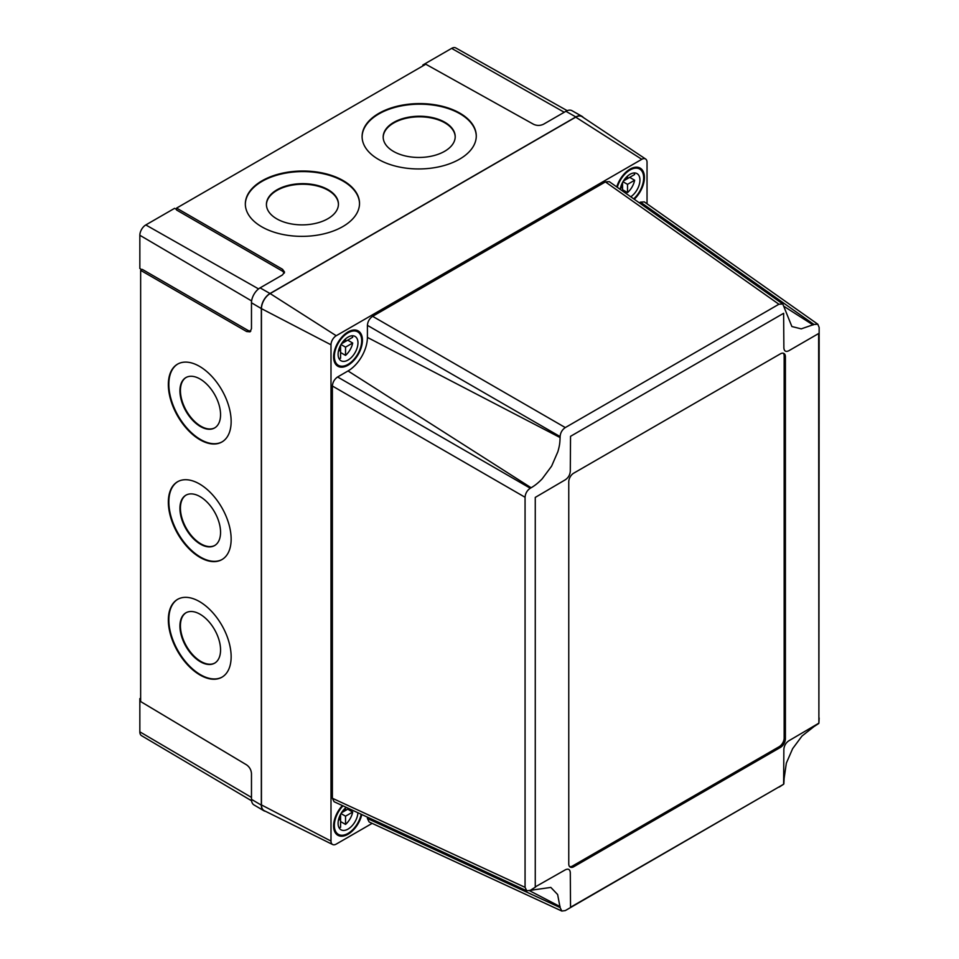 <?xml version="1.0" encoding="UTF-8"?>
<svg xmlns="http://www.w3.org/2000/svg" width="959" height="959" viewBox="0 0 959 959"><rect width="100%" height="100%" fill="white"/><g stroke="black" fill="none" stroke-linecap="round" stroke-linejoin="round"><path stroke-width="1.44" d="M214.792 427.834A28.986 16.591 60.4 0 1 192.771 419.562A28.986 16.591 60.4 0 1 180.424 390.553A28.986 16.591 60.4 0 1 186.19 377.414M179.932 390.828A28.986 16.591 60.4 0 1 185.938 377.558A28.986 16.591 60.4 0 1 208.055 385.518A28.986 16.591 60.4 0 1 220.558 414.708A28.986 16.591 60.4 0 1 214.552 427.978A28.986 16.591 60.4 0 1 192.423 420.018A28.986 16.591 60.4 0 1 179.932 390.828M214.792 545.455A28.986 16.591 60.4 0 1 192.771 537.184A28.986 16.591 60.4 0 1 180.424 508.162A28.986 16.591 60.4 0 1 186.19 495.036M179.932 508.45A28.986 16.591 60.4 0 1 185.938 495.18A28.986 16.591 60.4 0 1 208.055 503.127A28.986 16.591 60.4 0 1 220.558 532.317A28.986 16.591 60.4 0 1 214.552 545.599A28.986 16.591 60.4 0 1 192.423 537.639A28.986 16.591 60.4 0 1 179.932 508.45M214.792 663.065A28.986 16.591 60.4 0 1 192.771 654.793A28.986 16.591 60.4 0 1 180.424 625.783A28.986 16.591 60.4 0 1 186.19 612.657M179.932 626.071A28.986 16.591 60.4 0 1 185.938 612.789A28.986 16.591 60.4 0 1 208.055 620.749A28.986 16.591 60.4 0 1 220.558 649.938A28.986 16.591 60.4 0 1 214.552 663.208A28.986 16.591 60.4 0 1 192.423 655.261A28.986 16.591 60.4 0 1 179.932 626.071M168.34 502.228A44.797 25.641 60.4 0 1 177.643 481.706A44.797 25.641 60.4 0 1 211.819 494.005A44.797 25.641 60.4 0 1 231.143 539.114A44.797 25.641 60.4 0 1 221.853 559.636A44.797 25.641 60.4 0 1 187.664 547.337A44.797 25.641 60.4 0 1 168.34 502.228M222.092 559.493A44.797 25.641 60.4 0 1 188 546.87A44.797 25.641 60.4 0 1 168.844 501.941A44.797 25.641 60.4 0 1 177.894 481.574M168.34 384.607A44.797 25.641 60.4 0 1 177.643 364.096A44.797 25.641 60.4 0 1 211.819 376.384A44.797 25.641 60.4 0 1 231.143 421.504A44.797 25.641 60.4 0 1 221.853 442.015A44.797 25.641 60.4 0 1 187.664 429.716A44.797 25.641 60.4 0 1 168.34 384.607M222.092 441.871A44.797 25.641 60.4 0 1 188 429.26A44.797 25.641 60.4 0 1 168.844 384.319A44.797 25.641 60.4 0 1 177.894 363.952M168.34 619.838A44.797 25.641 60.4 0 1 177.643 599.327A44.797 25.641 60.4 0 1 211.819 611.626A44.797 25.641 60.4 0 1 231.143 656.735A44.797 25.641 60.4 0 1 221.853 677.246A44.797 25.641 60.4 0 1 187.664 664.947A44.797 25.641 60.4 0 1 168.34 619.838M222.092 677.102A44.797 25.641 60.4 0 1 188 664.491A44.797 25.641 60.4 0 1 168.844 619.55A44.797 25.641 60.4 0 1 177.894 599.183M338.443 204.279A36.01 20.607 -0.4 0 0 315.907 185.662A36.01 20.607 -0.4 0 0 276.971 190.397A36.01 20.607 -0.4 0 0 266.422 204.818M276.971 189.822A36.01 20.607 -0.4 0 0 266.422 204.531A36.01 20.607 -0.4 0 0 288.719 223.387A36.01 20.607 -0.4 0 0 327.894 218.712A36.01 20.607 -0.4 0 0 338.443 203.991A36.01 20.607 -0.4 0 0 316.134 185.135A36.01 20.607 -0.4 0 0 276.971 189.822M455.201 136.861A36.01 20.607 -0.4 0 0 432.677 118.245A36.01 20.607 -0.4 0 0 393.729 122.98A36.01 20.607 -0.4 0 0 383.192 137.413M393.729 122.404A36.01 20.607 -0.4 0 0 383.18 137.125A36.01 20.607 -0.4 0 0 405.489 155.981A36.01 20.607 -0.4 0 0 444.652 151.294A36.01 20.607 -0.4 0 0 455.201 136.574A36.01 20.607 -0.4 0 0 432.905 117.717A36.01 20.607 -0.4 0 0 393.729 122.404M359.517 203.548A57.096 32.678 -0.4 0 0 323.926 173.891A57.096 32.678 -0.4 0 0 262.059 181.359A57.096 32.678 -0.4 0 0 245.336 204.399M262.059 180.783A57.096 32.678 -0.4 0 0 245.336 204.111A57.096 32.678 -0.4 0 0 280.687 234.008A57.096 32.678 -0.4 0 0 342.795 226.588A57.096 32.678 -0.4 0 0 359.517 203.26A57.096 32.678 -0.4 0 0 324.154 173.363A57.096 32.678 -0.4 0 0 262.059 180.783M476.275 136.13A57.096 32.678 -0.4 0 0 440.696 106.473A57.096 32.678 -0.4 0 0 378.829 113.953A57.096 32.678 -0.4 0 0 362.106 136.993M378.817 113.378A57.096 32.678 -0.4 0 0 362.094 136.705A57.096 32.678 -0.4 0 0 397.458 166.602A57.096 32.678 -0.4 0 0 459.553 159.17A57.096 32.678 -0.4 0 0 476.275 135.842A57.096 32.678 -0.4 0 0 440.924 105.946A57.096 32.678 -0.4 0 0 378.817 113.378M251.57 800.777L141.56 735.685A8.427 4.867 -60 0 1 139.846 731.837L139.846 698.608L140.649 698.14M139.846 698.608L140.649 699.075M422.847 65.931L422.847 64.996L451.629 48.382A8.427 4.867 -60 0 1 455.813 47.95L567.189 110.669M422.847 64.996L423.662 65.464M141.824 269.683L139.846 268.496L139.846 235.267A8.427 4.867 -60 0 1 145.804 224.945L174.586 208.331L176.588 209.458M284.344 273.039L282.533 271.181L282.533 269.275L284.547 272.08L282.485 274.933L260.081 287.868A12.179 7.025 -60 0 0 251.474 302.78L251.474 328.649L250.035 331.85L246.595 331.514L140.649 270.354L142.304 269.395L248.249 330.555L250.755 331.203M583.276 117.466A12.299 7.097 120 0 0 581.957 116.303L571.96 110.681A12.179 7.025 120 0 0 565.906 111.304L543.501 124.238C540.217 125.773 536.92 125.809 533.612 124.31L425.808 64.229L176.588 208.103L282.533 269.275M140.649 270.354L140.649 701.556L246.595 764.874C249.544 766.996 251.162 769.861 251.474 773.481L251.474 799.35L261.327 805.14A12.299 7.097 120 0 0 263.833 810.739A12.299 7.097 120 0 0 265.499 811.302M176.588 208.103L176.588 210.021L282.533 271.181M263.833 810.739L253.955 804.901A12.179 7.025 -60 0 1 251.474 799.35M581.957 116.303A12.299 7.097 120 0 0 575.844 116.938L270.018 293.502A12.299 7.097 120 0 0 261.327 308.57L261.327 805.14M569.658 866.636A7.025 4.052 120 0 0 572.487 866.025L779.188 746.689A7.025 4.052 120 0 0 784.162 738.082L784.162 355.969A7.025 4.052 120 0 0 783.263 353.212M780.434 353.823L573.734 473.159A7.025 4.052 120 0 0 568.759 481.766L568.759 863.867A7.025 4.052 120 0 0 570.221 867.092A7.025 4.052 120 0 0 573.734 866.744L780.434 747.409A7.025 4.052 120 0 0 785.397 738.802L785.397 356.688A7.025 4.052 120 0 0 783.947 353.475A7.025 4.052 120 0 0 780.434 353.823M818.65 333.516L788.837 350.742C785.805 352.157 784.15 351.198 783.875 347.865L783.623 313.293L570.533 436.321L570.293 471.169C570.018 474.837 568.363 477.702 565.331 479.776L535.266 497.409L535.266 886.895L565.331 869.825C568.351 868.398 570.018 869.357 570.293 872.69L570.533 907.262L783.623 784.234L783.863 749.387C784.15 745.73 785.805 742.853 788.837 740.78L818.89 723.146L818.65 333.516M818.89 719.598L819.154 327.475L817.823 324.214L813.951 324.466L801.233 328.865L791.87 326.528L782.796 303.991L778.912 304.243L565.307 427.57C562.154 429.728 560.416 432.737 560.104 436.585L560.104 437.568C559.852 442.806 559.792 444.952 557.874 451.701L551.593 466.17L542.195 478.817C538.574 482.617 534.894 485.602 531.13 487.747L530.279 488.239C527.126 490.361 525.4 493.37 525.064 497.265L525.064 887.351L526.791 890.827L550.838 887.423L557.635 894.531L560.104 907.574L561.818 911.05L369.131 821.959L367.405 818.483L560.104 907.574M780.554 786.008L565.307 910.582L561.818 911.05M815.594 725.328L801.988 736.044L792.637 748.655L786.344 763.124L783.863 780.266M361.807 814.551A20.379 11.76 -60 0 1 348.033 834.258A20.379 11.76 -60 0 1 337.844 835.265A20.379 11.76 -60 0 1 342.387 805.56M348.033 365.223A20.379 11.76 -60 0 1 337.844 366.23A20.379 11.76 -60 0 1 334.715 349.903A20.379 11.76 -60 0 1 348.033 331.946A20.379 11.76 -60 0 1 358.222 330.939A20.379 11.76 -60 0 1 361.339 347.266A20.379 11.76 -60 0 1 348.033 365.223M616.745 186.921A20.379 11.76 -60 0 1 630.003 169.144A20.379 11.76 -60 0 1 640.192 168.137A20.379 11.76 -60 0 1 634.235 199.256M647.037 203.799L647.037 162.323A7.396 4.268 120 0 0 645.635 159.026L582.089 116.686A12.299 7.097 120 0 0 575.724 117.154L270.15 293.574A12.299 7.097 120 0 0 261.447 308.642L261.447 804.925A12.299 7.097 120 0 0 264.228 810.679L332.665 844.531A7.396 4.268 120 0 0 336.225 844.1L372.152 823.361M645.635 159.026A7.396 4.268 120 0 0 641.799 159.302L336.225 335.734A7.396 4.268 120 0 0 330.999 344.796L330.999 841.079A7.396 4.268 120 0 0 332.665 844.531M367.405 817.14L367.405 818.483M526.791 890.827L334.104 801.736L332.377 798.26L525.064 887.351M525.064 497.265L332.377 386.009L332.377 798.26M332.377 386.009C332.713 382.185 334.439 379.189 337.592 376.983L530.279 488.239M560.104 436.585L367.405 325.341L367.405 337.4A27.403 15.823 -60 0 1 348.033 370.953L337.592 376.983M367.405 325.341C367.741 321.517 369.479 318.508 372.619 316.314L565.307 427.57M778.912 304.243L605.417 181.91L372.619 316.314M605.417 181.91L609.289 181.659L782.796 303.991M813.951 324.466L640.444 202.133L639.281 202.805M640.444 202.133L644.316 201.893L817.823 324.214M620.377 188.479L622.547 187.221L622.547 182.498M623.434 180.975L629.691 177.367L634.654 180.232L627.522 184.356L627.522 192.591A14.049 8.116 120 0 0 634.654 180.232M622.978 181.73L627.522 184.356M622.547 189.726L627.522 192.591M634.091 172.968A14.049 8.116 120 0 1 634.654 174.49L627.522 178.614L627.522 176.108M625.915 177.691L627.522 178.614M620.941 186.298L622.547 187.221L622.547 191.009M630.746 196.799A14.049 8.116 120 0 0 639.317 184.392A14.049 8.116 120 0 0 637.028 173.615A14.049 8.116 120 0 0 630.003 174.31A14.049 8.116 120 0 0 620.221 189.379M633.683 198.861A19.324 11.16 120 0 0 639.665 169.048A19.324 11.16 120 0 0 630.003 170.007A19.324 11.16 120 0 0 617.296 187.317M338.407 820.305L340.577 819.046L340.577 814.323M341.452 812.8L347.709 809.192L352.684 812.057L345.54 816.181L345.54 824.416A14.049 8.116 120 0 0 352.684 812.057M341.008 813.556L345.54 816.181M340.577 821.551L345.54 824.416M348.836 808.545L345.54 810.439L345.54 807.934M343.945 809.516L345.54 810.439M338.971 818.123L340.577 819.046L340.577 827.293A14.049 8.116 120 0 1 338.971 827.569M346.247 807.358A14.049 8.116 120 0 0 338.539 819.669A14.049 8.116 120 0 0 341.008 829.787A14.049 8.116 120 0 0 348.033 829.091A14.049 8.116 120 0 0 357.935 812.752M342.998 805.848A19.324 11.16 120 0 0 338.371 834.354A19.324 11.16 120 0 0 348.033 833.395A19.324 11.16 120 0 0 361.195 814.263M338.407 351.27L340.577 350.023L340.577 345.3M341.452 343.778L347.709 340.157L352.684 343.022L345.54 347.146L345.54 355.393A14.049 8.116 120 0 0 352.684 343.022M341.008 344.521L345.54 347.146M340.577 352.516L345.54 355.393M352.121 335.77A14.049 8.116 120 0 1 352.684 337.292L345.54 341.416L345.54 338.911M343.945 340.481L345.54 341.416M338.971 349.088L340.577 350.023L340.577 358.258A14.049 8.116 120 0 1 338.971 358.534M348.033 337.112A14.049 8.116 120 0 0 338.851 349.496A14.049 8.116 120 0 0 341.008 360.752A14.049 8.116 120 0 0 348.033 360.057A14.049 8.116 120 0 0 357.216 347.673A14.049 8.116 120 0 0 355.058 336.417A14.049 8.116 120 0 0 348.033 337.112M348.033 332.809A19.324 11.16 120 0 0 335.41 349.831A19.324 11.16 120 0 0 338.371 365.319A19.324 11.16 120 0 0 348.033 364.36A19.324 11.16 120 0 0 360.656 347.338A19.324 11.16 120 0 0 357.695 331.85A19.324 11.16 120 0 0 348.033 332.809M246.595 331.514L248.249 330.555M145.804 224.945L258.558 288.911M139.846 235.267L251.618 300.934M451.629 48.382L564.24 112.263M139.846 731.837L251.474 797.42M260.081 287.868L270.018 293.502M565.906 111.304L575.844 116.938M251.474 302.78L261.327 308.57M572.487 866.025L573.734 866.744M779.188 746.689L780.434 747.409M784.162 738.082L785.397 738.802M784.162 355.969L785.397 356.688M530.267 890.36L535.566 887.003M330.999 841.079L261.447 804.925M330.999 344.796L261.447 308.642M336.225 335.734L270.15 293.574M641.799 159.302L575.724 117.154M560.104 906.603L529.56 890.719M531.13 487.747L348.033 370.953M560.104 437.568L367.405 337.4M813.1 324.957L784.078 306.436M779.235 787.063L783.635 784.234M814.275 726.383L818.674 723.554M818.89 723.17L819.154 718.015M783.863 783.839L784.114 778.564M636.428 167.19L639.665 169.048M335.135 832.484L338.371 834.354M354.458 329.98L357.695 331.85M335.135 363.449L338.371 365.319"/></g></svg>
